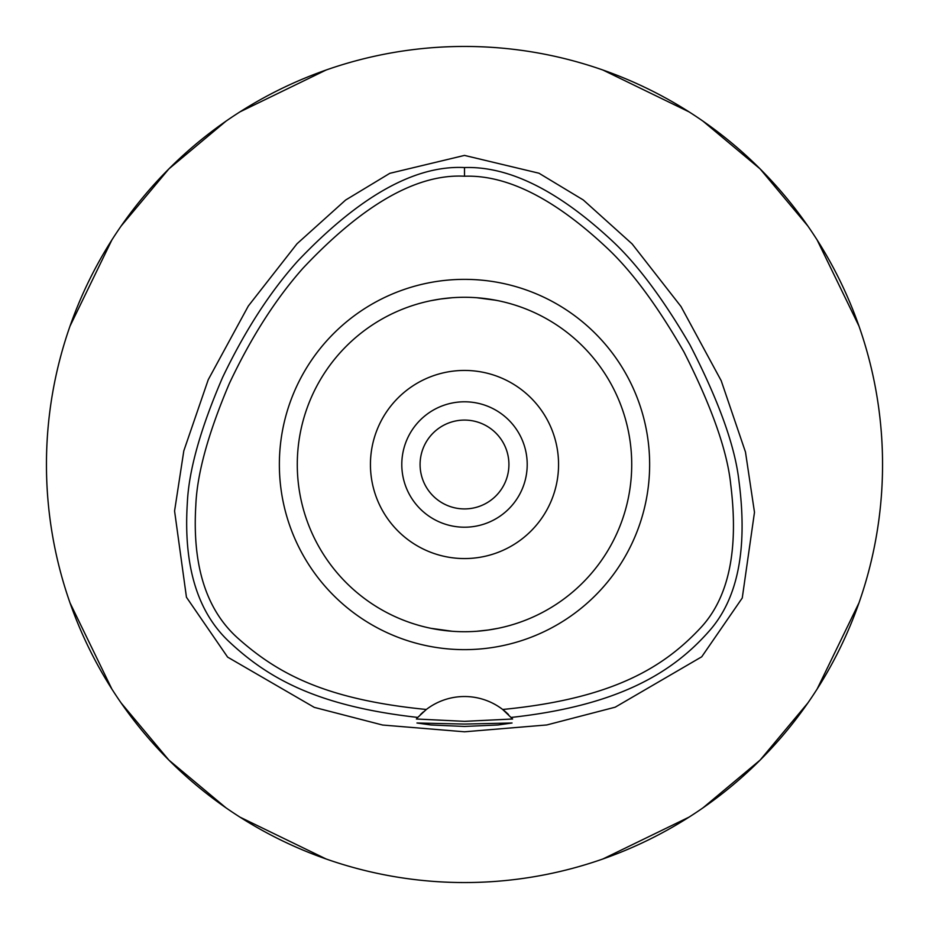 <?xml version="1.0" encoding="UTF-8"?>
<svg xmlns="http://www.w3.org/2000/svg" width="929" height="929" viewBox="0 0 929 929"><rect width="100%" height="100%" fill="white"/><g stroke="black" fill="none" stroke-linecap="round" stroke-linejoin="round"><path stroke-width="1.39" d="M426.33 709.477L417.76 717.42C318.287 706.284 268.945 678.844 229.974 642.485C197.505 612.652 183.292 566.075 187.344 502.74C188.842 470.167 200.618 428.35 222.658 377.279C245.035 330.585 270.084 291.822 297.791 260.991C359.395 196.205 414.961 165.06 464.5 167.557C509.022 166.059 558.434 190.666 612.757 241.412C637.561 264.672 663.271 299.115 689.864 344.717C718.721 400.713 735.094 446.222 738.985 481.234C747.764 548.702 737.916 598.555 709.442 630.768C673.63 671.551 620.2 705.506 511.24 717.42A62.707 62.707 0 0 1 512.611 719L502.67 709.477A62.707 62.707 0 0 0 426.33 709.477C324.906 699.479 277.597 673.362 238.567 638.815C206.389 610.504 192.14 565.982 195.822 505.225C197.076 473.767 208.224 433.251 229.277 383.654C250.969 337.599 275.553 299.103 303.017 268.179C363.216 204.299 417.051 173.653 464.5 176.22C507.28 174.733 555.124 198.969 608.03 248.926C632.498 272.092 657.813 306.442 683.953 351.963C711.707 406.763 727.302 450.971 730.74 484.601C738.81 549.678 728.87 597.312 700.907 627.528C664.421 666.697 613.744 698.701 502.67 709.477A62.707 62.707 0 0 1 508.488 714.529M464.5 279.362A185.138 185.138 0 0 0 279.362 464.5A185.138 185.138 0 0 0 464.5 649.638A185.138 185.138 0 0 0 649.638 464.5A185.138 185.138 0 0 0 464.5 279.362M417.887 717.281A62.707 62.707 0 0 0 417.76 717.42L416.389 719A62.707 62.707 0 0 1 416.842 718.465M420.454 714.587A62.707 62.707 0 0 1 423.31 711.951M464.5 724.074L416.947 722.994L430.847 724.968L464.5 726.443L498.083 724.98L512.053 722.994L464.5 724.074M512.611 719L464.5 721.345L416.389 719M464.5 155.41L389.832 173.317L345.623 200.037L297.013 243.77L248.322 306.013L208.259 379.671L183.814 450.844L174.571 511.008L186.45 597.242L227.617 657.117L314.269 707.364L382.574 725.026L464.5 731.797L546.798 724.957L615.195 707.19L701.732 656.791L742.259 597.997L754.487 512.285L745.488 452.086L721.194 380.693L681.003 306.524L632.103 243.897L583.273 199.956L538.948 173.212L464.5 155.41M464.5 882.55A418.05 418.05 0 0 1 46.45 464.5A418.05 418.05 0 0 1 464.5 46.45A418.05 418.05 0 0 1 882.55 464.5A418.05 418.05 0 0 1 464.5 882.55M326.149 70L239.949 111.875M226.026 121.142L168.892 168.892L121.142 226.026M111.875 239.949L70 326.16M70 602.851L111.875 689.051M121.142 702.974L168.892 760.108L226.026 807.858M239.949 817.125L326.16 859M602.851 859L689.051 817.125M702.974 807.858L760.108 760.108L807.858 702.974M817.125 689.051L859 602.84M859 326.149L817.125 239.949M807.858 226.026L760.108 168.892L702.974 121.142M689.051 111.875L602.84 70M464.5 420.082A44.418 44.418 0 0 0 420.082 464.5A44.418 44.418 0 0 0 464.5 508.918A44.418 44.418 0 0 0 508.918 464.5A44.418 44.418 0 0 0 464.5 420.082M464.5 401.792A62.707 62.707 0 0 0 401.792 464.5A62.707 62.707 0 0 0 464.5 527.207A62.707 62.707 0 0 0 527.207 464.5A62.707 62.707 0 0 0 464.5 401.792M464.5 370.439A94.061 94.061 0 0 0 370.439 464.5A94.061 94.061 0 0 0 464.5 558.561A94.061 94.061 0 0 0 558.561 464.5A94.061 94.061 0 0 0 464.5 370.439M476.751 297.733L496.156 300.299M498.292 300.729L490.64 299.335M476.635 631.279L487.992 630.059M488.166 630.036L497.932 628.341M504.656 626.831L505.62 626.587M509.847 625.461L510.451 625.287M498.292 628.271L496.167 628.689M488.294 630.013L476.902 631.255M452.365 297.721L441.008 298.941M440.845 298.964L431.068 300.659M424.367 302.169L423.38 302.413M419.153 303.551L418.549 303.713M430.708 300.729L432.844 300.299M440.706 298.987L452.249 297.733M452.249 631.267L431.068 628.341M424.344 626.831L423.38 626.587M430.708 628.271L438.36 629.665M464.5 631.72A167.22 167.22 0 0 0 631.72 464.5A167.22 167.22 0 0 0 464.5 297.28A167.22 167.22 0 0 0 297.28 464.5A167.22 167.22 0 0 0 464.5 631.72M464.5 167.557L464.5 176.22"/></g></svg>
